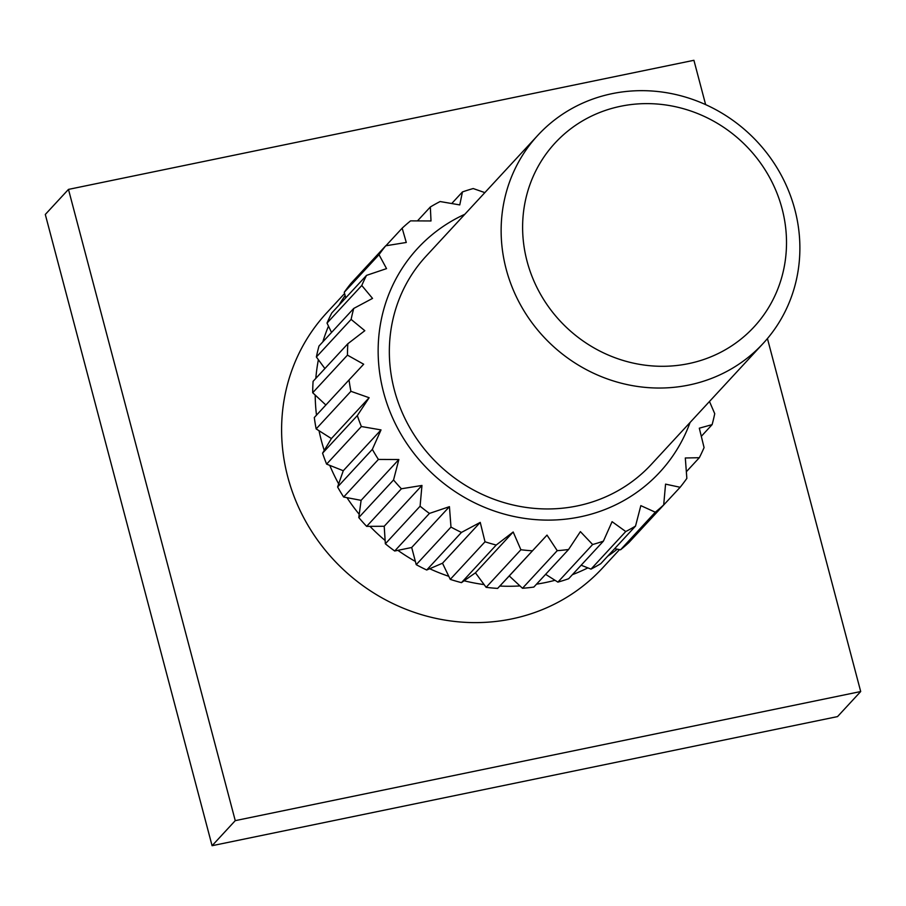 <?xml version="1.0" encoding="UTF-8"?>
<svg xmlns="http://www.w3.org/2000/svg" width="906" height="906" viewBox="0 0 906 906"><rect width="100%" height="100%" fill="white"/><g stroke="black" fill="none" stroke-linecap="round" stroke-linejoin="round"><path stroke-width="1.36" d="M344.586 293.51L326.624 312.932A187.87 177.1 42.8 0 0 287.78 476.964A187.87 177.1 42.8 0 0 423.204 615.163A187.87 177.1 42.8 0 0 602.547 568.005L619.545 549.602M319.037 430.724A187.87 177.1 42.8 0 0 321.37 440.622A187.87 177.1 42.8 0 0 324.235 450.418L331.392 438.561L316.16 428.9L350.905 391.313A190.43 179.513 -137.2 0 1 349.048 379.92L363.668 364.223L347.451 355.141A190.43 179.513 -137.2 0 1 347.847 343.736L364.812 330.69L351.12 319.41A190.43 179.513 -137.2 0 1 353.748 308.436L372.536 298.402L361.777 285.492A190.43 179.513 -137.2 0 1 366.534 275.367L386.545 268.618L379.014 254.688A190.43 179.513 -137.2 0 1 385.718 245.798L406.284 242.468L402.162 228.176A190.43 179.513 -137.2 0 1 410.565 220.871L431.007 220.962L430.339 206.987A190.43 179.513 -137.2 0 1 440.112 201.54L459.761 204.915L462.445 191.936A190.43 179.513 -137.2 0 1 473.215 188.55L484.846 192.616M325.866 405.005L315.197 395.061A187.87 177.1 42.8 0 0 316.488 415.141M324.892 368.561L318.391 359.739A187.87 177.1 42.8 0 0 315.82 378.38M331.539 332.457L328.493 326.137A187.87 177.1 42.8 0 0 322.83 341.89M345.741 297.87L345.118 295.515A187.87 177.1 42.8 0 0 338.946 305.209M782.059 208.64A135.47 127.701 42.8 0 0 620.565 106.285A135.47 127.701 42.8 0 0 527.066 261.279A135.47 127.701 42.8 0 0 688.56 363.634A135.47 127.701 42.8 0 0 782.059 208.64M506.171 269.139A153.363 144.575 -137.2 0 1 537.892 135.243A153.363 144.575 -137.2 0 1 684.279 96.738A153.363 144.575 -137.2 0 1 794.845 209.558A153.363 144.575 -137.2 0 1 763.124 343.453A153.363 144.575 -137.2 0 1 616.726 381.958A153.363 144.575 -137.2 0 1 506.171 269.139M464.812 214.28A164.869 155.413 42.8 0 0 383.566 392.298A164.869 155.413 42.8 0 0 532.264 519.331A164.869 155.413 42.8 0 0 690.055 422.502M645.231 524.868L680.134 487.281L665.559 484.132L663.702 504.891L628.945 542.49A190.43 179.513 42.8 0 1 620.542 549.795L655.298 512.207L640.836 505.639L635.525 526.08L600.769 563.679A190.43 179.513 42.8 0 1 590.995 569.127L625.752 531.539L612.082 521.675L603.407 541.142L568.651 578.73A190.43 179.513 42.8 0 1 557.892 582.116L592.637 544.517L580.395 531.629L568.583 549.489L533.827 587.077A190.43 179.513 42.8 0 1 522.479 588.266L557.235 550.667L547.009 535.106L497.632 588.402A190.43 179.513 42.8 0 1 486.137 587.337L520.893 549.749L513.181 531.992L496.216 545.038L461.46 582.637A190.43 179.513 42.8 0 1 450.259 579.376L485.016 541.777L480.237 522.388L461.448 532.422L426.703 570.01A190.43 179.513 42.8 0 1 416.228 564.665L450.984 527.077L449.433 506.669L429.433 513.419L394.688 551.007A190.43 179.513 42.8 0 1 385.344 543.793L420.09 506.205L421.958 485.446L401.392 488.776L366.647 526.363A190.43 179.513 42.8 0 1 358.787 517.553L393.544 479.965L398.855 459.523L378.414 459.433L343.657 497.032A190.43 179.513 42.8 0 1 337.598 486.964L372.343 449.365L381.018 429.908L361.369 426.522L326.613 464.121A190.43 179.513 42.8 0 1 322.57 453.181L357.326 415.582L369.138 397.723L350.905 391.313M537.892 135.243L426.103 256.16A153.363 144.575 42.8 0 0 394.382 390.067A153.363 144.575 42.8 0 0 504.948 502.875A153.363 144.575 42.8 0 0 651.335 464.382L763.124 343.453M451.743 203.51L462.445 191.936M417.496 220.871L430.339 206.987M385.899 245.764L402.162 228.176M379.014 254.688L344.257 292.276A190.43 179.513 42.8 0 1 350.973 283.385L385.718 245.798M361.777 285.492L327.021 323.08A190.43 179.513 42.8 0 1 331.789 312.955L366.534 275.367M351.12 319.41L316.375 356.998A190.43 179.513 42.8 0 1 318.991 346.024L353.748 308.436M347.451 355.141L312.706 392.728A190.43 179.513 42.8 0 1 313.091 381.335L347.847 343.736M316.16 428.9A190.43 179.513 42.8 0 1 314.303 417.519L349.048 379.92M361.369 426.522A190.43 179.513 -137.2 0 1 357.326 415.582M378.414 459.433A190.43 179.513 -137.2 0 1 372.343 449.365M401.392 488.776A190.43 179.513 -137.2 0 1 393.544 479.965M429.433 513.419A190.43 179.513 -137.2 0 1 420.09 506.205M461.448 532.422A190.43 179.513 -137.2 0 1 450.984 527.077M496.216 545.038A190.43 179.513 -137.2 0 1 485.016 541.777M532.388 550.803A190.43 179.513 -137.2 0 1 520.893 549.749M568.583 549.489A190.43 179.513 -137.2 0 1 557.235 550.667M603.407 541.142A190.43 179.513 -137.2 0 1 592.637 544.517M635.525 526.08A190.43 179.513 -137.2 0 1 625.752 531.539M663.702 504.891A190.43 179.513 -137.2 0 1 655.298 512.207M686.363 471.72L699.319 457.711L685.31 457.983L686.85 478.391A190.43 179.513 -137.2 0 1 680.134 487.281M701.335 436.296L712.116 424.631L699.307 428.187L704.075 447.587A190.43 179.513 -137.2 0 1 699.319 457.711M709.477 401.483L714.732 413.668A190.43 179.513 -137.2 0 1 712.116 424.631M329.761 465.367A187.87 177.1 42.8 0 0 338.674 483.895L343.272 470.735L326.613 464.121M346.953 497.654A187.87 177.1 42.8 0 0 359.229 514.314L361.109 500.35L343.657 497.032M369.965 526.352A187.87 177.1 42.8 0 0 385.129 540.486L384.212 526.273L366.647 526.363M397.893 550.35A187.87 177.1 42.8 0 0 415.367 561.426L411.698 547.496L394.688 551.007M429.682 568.73A187.87 177.1 42.8 0 0 448.798 576.318L442.502 563.215L426.703 570.01M464.099 580.78A187.87 177.1 42.8 0 0 484.121 584.597L475.446 572.819L461.46 582.637M499.829 586.046A187.87 177.1 42.8 0 0 519.987 585.933L509.263 575.944L497.632 588.402M536.533 584.166A187.87 177.1 42.8 0 0 555.016 580.293L545.616 574.336M572.411 574.664A187.87 177.1 42.8 0 0 587.858 567.881L581.154 565.219M607.643 556.239A187.87 177.1 42.8 0 0 617.246 549.172L614.642 548.674M344.257 292.276L345.118 295.515M327.021 323.08L328.493 326.137M316.375 356.998L318.391 359.739M312.706 392.728L315.197 395.061M331.392 438.561L369.138 397.723M322.57 453.181L324.235 450.418M343.272 470.735L381.018 429.908M337.598 486.964L338.674 483.895M361.109 500.35L398.855 459.523M358.787 517.553L359.229 514.314M384.212 526.273L421.958 485.446M385.344 543.793L385.129 540.486M411.698 547.496L449.433 506.669M416.228 564.665L415.367 561.426M442.502 563.215L480.237 522.388M450.259 579.376L448.798 576.318M475.446 572.819L513.181 531.992M486.137 587.337L484.121 584.597M509.263 575.944L547.009 535.106M522.479 588.266L519.987 585.933M557.892 582.116L555.016 580.293M590.995 569.127L587.858 567.881M620.542 549.795L617.246 549.172M705.627 104.62L693.917 60.294L68.471 189.399L45.3 214.462L212.083 845.706L837.529 716.601L860.7 691.538L767.439 338.561M68.471 189.399L235.254 820.643L860.7 691.538M235.254 820.643L212.083 845.706"/></g></svg>
